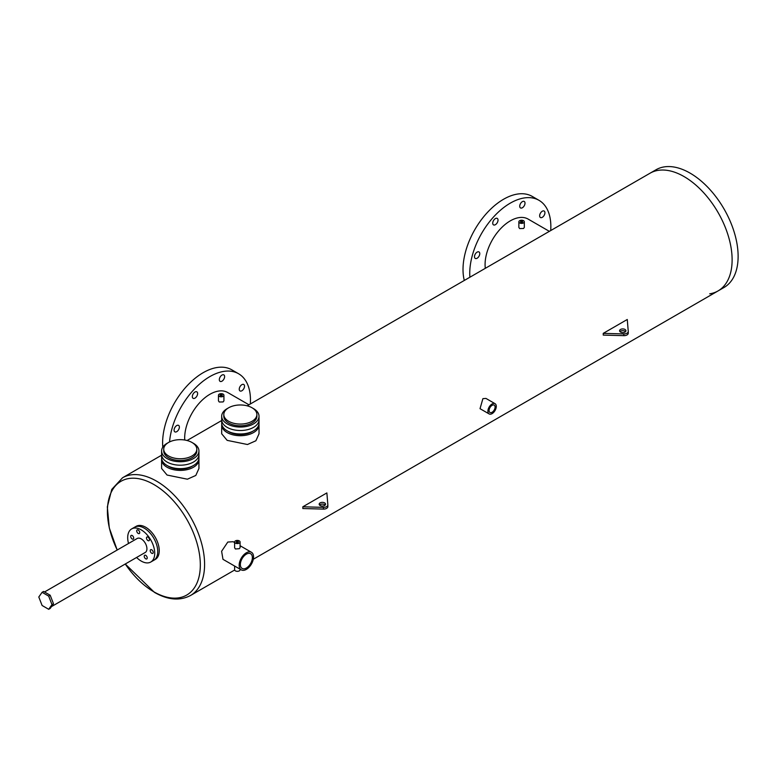 <?xml version="1.0" encoding="UTF-8"?>
<svg xmlns="http://www.w3.org/2000/svg" width="776" height="776" viewBox="0 0 776 776"><rect width="100%" height="100%" fill="white"/><g stroke="black" fill="none" stroke-linecap="round" stroke-linejoin="round"><path stroke-width="1.16" d="M198.937 450.953L198.937 454.416A18.663 10.777 180 0 1 187.414 464.378A18.663 10.777 180 0 1 167.073 462.04A18.663 10.777 180 0 1 161.602 454.416L161.602 457.889A18.663 10.777 0 0 0 167.073 465.503A18.663 10.777 0 0 0 187.414 467.841A18.663 10.777 0 0 0 198.937 457.889L198.937 454.416A18.663 10.777 180 0 1 187.414 464.378A18.663 10.777 180 0 1 167.073 462.04A18.663 10.777 180 0 1 161.602 454.416L161.602 450.953A18.663 10.777 0 0 0 167.073 458.567A18.663 10.777 0 0 0 187.414 460.905A18.663 10.777 0 0 0 198.937 450.953A18.663 10.777 0 0 0 193.466 443.329A18.663 10.777 0 0 0 192.671 442.892M163.726 449.217L163.726 450.953A16.538 9.554 0 0 0 168.576 457.704A16.538 9.554 0 0 0 186.599 459.77A16.538 9.554 0 0 0 196.813 450.953L196.813 449.217A16.538 9.554 0 0 0 191.973 442.465A16.538 9.554 0 0 0 173.94 440.39A16.538 9.554 0 0 0 163.726 449.217A16.538 9.554 0 0 0 168.576 455.968A16.538 9.554 0 0 0 186.599 458.034A16.538 9.554 0 0 0 196.813 449.217M167.868 442.892A18.663 10.777 0 0 0 161.602 450.953M259.019 416.256L259.019 419.729A18.663 10.777 180 0 1 247.495 429.691A18.663 10.777 180 0 1 227.155 427.353A18.663 10.777 180 0 1 221.684 419.729L221.684 423.201A18.663 10.777 0 0 0 227.155 430.816A18.663 10.777 0 0 0 247.495 433.154A18.663 10.777 0 0 0 259.019 423.201L259.019 419.729A18.663 10.777 180 0 1 247.495 429.691A18.663 10.777 180 0 1 227.155 427.353A18.663 10.777 180 0 1 221.684 419.729L221.684 416.256A18.663 10.777 0 0 0 227.155 423.88A18.663 10.777 0 0 0 247.495 426.218A18.663 10.777 0 0 0 259.019 416.256A18.663 10.777 0 0 0 253.548 408.642A18.663 10.777 0 0 0 252.753 408.205M223.808 414.529L223.808 416.256A16.538 9.554 0 0 0 228.658 423.017A16.538 9.554 0 0 0 246.681 425.083A16.538 9.554 0 0 0 256.895 416.256L256.895 414.529A16.538 9.554 0 0 0 252.055 407.769A16.538 9.554 0 0 0 234.022 405.702A16.538 9.554 0 0 0 223.808 414.529A16.538 9.554 0 0 0 228.658 421.281A16.538 9.554 0 0 0 246.681 423.347A16.538 9.554 0 0 0 256.895 414.529M227.95 408.205A18.663 10.777 0 0 0 221.684 416.256M150.234 550.679A2.124 1.222 -120 0 0 151.155 552.813A2.124 1.222 -120 0 0 152.794 553.385A2.124 1.222 -120 0 0 153.241 552.405A2.124 1.222 -120 0 0 152.309 550.271A2.124 1.222 -120 0 0 150.67 549.699A2.124 1.222 -120 0 0 150.234 550.679M144.22 556.217A2.124 1.222 -120 0 0 145.151 558.361A2.124 1.222 -120 0 0 146.79 558.924A2.124 1.222 -120 0 0 147.227 557.954A2.124 1.222 -120 0 0 146.305 555.82A2.124 1.222 -120 0 0 144.666 555.247A2.124 1.222 -120 0 0 144.22 556.217M130.708 536.4A2.124 1.222 -120 0 0 131.629 538.534A2.124 1.222 -120 0 0 133.268 539.107A2.124 1.222 -120 0 0 133.705 538.137A2.124 1.222 -120 0 0 132.783 535.993A2.124 1.222 -120 0 0 131.144 535.43A2.124 1.222 -120 0 0 130.708 536.4M136.712 530.852A2.124 1.222 -120 0 0 137.643 532.996A2.124 1.222 -120 0 0 139.282 533.558A2.124 1.222 -120 0 0 139.719 532.588A2.124 1.222 -120 0 0 138.788 530.454A2.124 1.222 -120 0 0 137.158 529.882A2.124 1.222 -120 0 0 136.712 530.852M146.48 537.991A2.124 1.222 -120 0 0 147.401 540.135A2.124 1.222 -120 0 0 149.041 540.697A2.124 1.222 -120 0 0 149.477 539.727A2.124 1.222 -120 0 0 148.555 537.593A2.124 1.222 -120 0 0 146.916 537.021A2.124 1.222 -120 0 0 146.48 537.991M51.458 606.619L145.257 552.463A8.07 4.656 -120 0 0 146.926 548.768A8.07 4.656 -120 0 0 143.405 540.649A8.07 4.656 -120 0 0 137.187 538.486L44.533 591.972M136.595 557.469A19.119 11.039 -120 0 0 150.777 562.028A19.119 11.039 -120 0 0 154.734 553.278A19.119 11.039 -120 0 0 146.392 534.033A19.119 11.039 -120 0 0 131.658 528.912A19.119 11.039 -120 0 0 127.701 537.671A19.119 11.039 -120 0 0 128.515 543.481M157.741 551.542A19.119 11.039 -120 0 0 149.399 532.307A19.119 11.039 -120 0 0 134.665 527.185A19.119 11.039 60 0 1 144.22 528.126A19.119 11.039 60 0 1 156.713 544.975A19.119 11.039 60 0 1 153.784 560.291A19.119 11.039 -120 0 0 157.741 551.542M247.156 405.819L650.065 173.203A67.978 39.246 60 0 1 684.054 176.569A67.978 39.246 60 0 1 728.46 236.467A67.978 39.246 60 0 1 718.033 290.942A67.978 39.246 60 0 1 709.71 293.813M690.058 173.106A67.978 39.246 60 0 1 734.465 233.004A67.978 39.246 60 0 1 724.047 287.469L718.033 290.942A67.978 39.246 60 0 0 728.46 236.467A67.978 39.246 60 0 0 684.054 176.569A67.978 39.246 60 0 0 650.065 173.203L656.069 169.74A67.978 39.246 60 0 1 690.058 173.106M325.173 505.06A3.182 1.843 0 0 0 324.62 504.633A3.182 1.843 0 0 0 319.557 505.06M324.62 502.897A3.182 1.843 0 0 0 321.148 502.499A3.182 1.843 0 0 0 319.178 504.196A3.182 1.843 0 0 0 320.11 505.496A3.182 1.843 0 0 0 323.582 505.894A3.182 1.843 0 0 0 325.551 504.196A3.182 1.843 0 0 0 324.62 502.897M302.834 506.796L323.408 507.358A4.249 2.454 0 0 0 327.85 504.914A4.249 2.454 0 0 0 327.85 504.798L326.871 492.925L302.834 506.796L302.834 508.532L323.408 509.095A4.249 2.454 0 0 0 327.85 506.65A4.249 2.454 0 0 0 327.85 506.534L327.85 505.03M625.582 331.624A3.182 1.843 0 0 0 625.019 331.187A3.182 1.843 0 0 0 619.956 331.624M625.019 329.46A3.182 1.843 0 0 0 621.547 329.063A3.182 1.843 0 0 0 619.578 330.76A3.182 1.843 0 0 0 620.519 332.06A3.182 1.843 0 0 0 623.991 332.458A3.182 1.843 0 0 0 625.951 330.76A3.182 1.843 0 0 0 625.019 329.46M627.27 319.489L603.243 333.36L623.807 333.923A4.249 2.454 0 0 0 628.259 331.478A4.249 2.454 0 0 0 628.25 331.362L627.27 319.489M603.243 333.36L603.243 335.096L623.807 335.659A4.249 2.454 0 0 0 628.259 333.205A4.249 2.454 0 0 0 628.25 333.088L628.25 331.595M48.684 609.296L50.188 608.423L53.486 603.738L50.188 595.24L43.602 591.438L42.098 592.301L38.8 596.996L42.098 605.484L48.684 609.296L51.982 604.601L53.486 603.738M51.982 604.601L48.684 596.113L50.188 595.24M48.684 596.113L42.098 592.301M221.965 375.089A3.735 2.163 -60 0 1 223.837 374.895A3.735 2.163 -60 0 1 224.409 377.893A3.735 2.163 -60 0 1 221.965 381.191A3.735 2.163 -60 0 1 220.093 381.375A3.735 2.163 -60 0 1 219.521 378.378A3.735 2.163 -60 0 1 221.965 375.089M241.879 384.663A3.735 2.163 -60 0 1 243.751 384.479A3.735 2.163 -60 0 1 244.324 387.466A3.735 2.163 -60 0 1 241.879 390.764A3.735 2.163 -60 0 1 240.017 390.949A3.735 2.163 -60 0 1 239.444 387.951A3.735 2.163 -60 0 1 241.879 384.663M176.724 425.568A3.735 2.163 -60 0 1 178.596 425.384A3.735 2.163 -60 0 1 179.169 428.371A3.735 2.163 -60 0 1 176.724 431.669A3.735 2.163 -60 0 1 174.852 431.854A3.735 2.163 -60 0 1 174.28 428.856A3.735 2.163 -60 0 1 176.724 425.568M194.97 392.025A3.735 2.163 -60 0 1 196.842 391.841A3.735 2.163 -60 0 1 197.414 394.839A3.735 2.163 -60 0 1 194.97 398.136A3.735 2.163 -60 0 1 193.108 398.321A3.735 2.163 -60 0 1 192.535 395.324A3.735 2.163 -60 0 1 194.97 392.025M169.546 441.942A57.356 33.116 -60 0 1 209.889 376.583A57.356 33.116 -60 0 1 238.571 373.741A57.356 33.116 -60 0 1 250.309 404.005M162.785 447.18A57.356 33.116 -60 0 1 203.166 372.693A57.356 33.116 -60 0 1 231.84 369.851L238.571 373.741M522.364 201.644A3.735 2.163 -60 0 1 524.236 201.459A3.735 2.163 -60 0 1 524.809 204.457A3.735 2.163 -60 0 1 522.364 207.755A3.735 2.163 -60 0 1 520.502 207.939A3.735 2.163 -60 0 1 519.93 204.942A3.735 2.163 -60 0 1 522.364 201.644M542.288 211.227A3.735 2.163 -60 0 1 544.16 211.043A3.735 2.163 -60 0 1 544.733 214.03A3.735 2.163 -60 0 1 542.288 217.328A3.735 2.163 -60 0 1 540.416 217.513A3.735 2.163 -60 0 1 539.844 214.516A3.735 2.163 -60 0 1 542.288 211.227M477.124 252.132A3.735 2.163 -60 0 1 478.996 251.938A3.735 2.163 -60 0 1 479.568 254.935A3.735 2.163 -60 0 1 477.124 258.233A3.735 2.163 -60 0 1 475.261 258.418A3.735 2.163 -60 0 1 474.689 255.42A3.735 2.163 -60 0 1 477.124 252.132M495.379 218.589A3.735 2.163 -60 0 1 497.251 218.405A3.735 2.163 -60 0 1 497.823 221.403A3.735 2.163 -60 0 1 495.379 224.701A3.735 2.163 -60 0 1 493.507 224.885A3.735 2.163 -60 0 1 492.935 221.887A3.735 2.163 -60 0 1 495.379 218.589M469.887 277.226A57.356 33.116 -60 0 1 510.298 203.137A57.356 33.116 -60 0 1 538.971 200.305A57.356 33.116 -60 0 1 550.708 230.569M464.3 280.456A57.356 33.116 -60 0 1 503.566 199.257A57.356 33.116 -60 0 1 532.249 196.415L538.971 200.305M522.345 221.373A1.057 0.611 0 0 0 520.841 222.237A1.057 0.611 0 0 0 522.345 221.373M221.936 394.809A1.057 0.611 0 0 0 220.433 395.673A1.057 0.611 0 0 0 221.936 394.809M246.361 568.022A8.497 4.908 120 0 0 251.909 560.534A8.497 4.908 120 0 0 250.609 553.725A8.497 4.908 120 0 0 246.361 554.142A8.497 4.908 120 0 0 240.812 561.63A8.497 4.908 120 0 0 242.112 568.439A8.497 4.908 120 0 0 246.361 568.022M492.091 412.269A4.249 2.454 120 0 0 494.865 408.525A4.249 2.454 120 0 0 494.215 405.12A4.249 2.454 120 0 0 492.091 405.334A4.249 2.454 120 0 0 489.316 409.078A4.249 2.454 120 0 0 489.966 412.483A4.249 2.454 120 0 0 492.091 412.269M238.096 541.57A1.057 0.611 0 0 0 236.602 542.434A1.057 0.611 0 0 0 238.096 541.57M519.658 222.916A2.735 1.581 0 0 0 522.636 223.265A2.735 1.581 0 0 0 524.324 221.8A2.735 1.581 0 0 0 523.528 220.685A2.735 1.581 0 0 0 520.541 220.345A2.735 1.581 0 0 0 518.853 221.8A2.735 1.581 0 0 0 519.658 222.916M518.853 221.8L518.853 227.416L519.658 228.581L523.528 228.493L524.324 227.416L524.324 221.8M219.249 396.361A2.735 1.581 0 0 0 222.237 396.701A2.735 1.581 0 0 0 223.924 395.236A2.735 1.581 0 0 0 223.119 394.121A2.735 1.581 0 0 0 220.141 393.781A2.735 1.581 0 0 0 218.454 395.236A2.735 1.581 0 0 0 219.249 396.361M218.454 395.236L218.454 400.852L219.249 402.016L223.119 401.929L223.924 400.852L223.924 395.236M227.95 431.252A16.538 9.554 0 0 0 228.658 431.689A16.538 9.554 0 0 0 252.753 431.252M221.752 424.065A18.663 10.777 0 0 0 221.684 424.938L221.684 433.794L227.155 440.361L247.476 444.512L255.886 440.768L259.019 433.794L259.019 424.938A18.663 10.777 0 0 0 258.961 424.065M221.684 424.938A18.663 10.777 0 0 0 227.155 432.552A18.663 10.777 0 0 0 247.495 434.89A18.663 10.777 0 0 0 259.019 424.938M167.868 465.94A16.538 9.554 0 0 0 168.576 466.376A16.538 9.554 0 0 0 192.671 465.94M161.67 458.752A18.663 10.777 0 0 0 161.602 459.625L161.602 468.481L167.073 475.048L187.394 479.199L195.804 475.455L198.937 468.481L198.937 459.625A18.663 10.777 0 0 0 198.879 458.752M161.602 459.625A18.663 10.777 0 0 0 167.073 467.239A18.663 10.777 0 0 0 187.414 469.577A18.663 10.777 0 0 0 198.937 459.625M234.614 542.56L233.149 541.716L227.795 542.055L221.616 551.28L222.984 559.331L241.278 569.885A10.166 5.869 120 0 0 246.361 569.38A10.166 5.869 120 0 0 253.005 560.427A10.166 5.869 120 0 0 251.443 552.279A10.166 5.869 120 0 0 246.361 552.774A10.166 5.869 120 0 0 239.716 561.737A10.166 5.869 120 0 0 241.278 569.885M489.132 413.928L480.024 408.68L482.895 398.66L485.951 398.418L495.049 403.675A5.917 3.414 120 0 0 492.091 403.966A5.917 3.414 120 0 0 488.22 409.185A5.917 3.414 120 0 0 489.132 413.928A5.917 3.414 120 0 0 492.091 413.637A5.917 3.414 120 0 0 495.961 408.418A5.917 3.414 120 0 0 495.049 403.675M240.085 542.007L240.085 547.73L239.28 548.69L235.419 549.001L234.614 547.73L234.614 542.007A2.735 1.581 0 0 0 235.419 543.122A2.735 1.581 0 0 0 238.397 543.462A2.735 1.581 0 0 0 240.085 542.007A2.735 1.581 0 0 0 239.28 540.891A2.735 1.581 0 0 0 236.302 540.542A2.735 1.581 0 0 0 234.614 542.007M131.658 528.912L136.169 526.312A19.119 11.039 60 0 1 145.723 527.263A19.119 11.039 60 0 1 158.217 544.112A19.119 11.039 60 0 1 155.287 559.428L150.777 562.028M234.614 566.043L234.614 569.759A2.735 1.581 0 0 0 235.419 570.874A2.735 1.581 0 0 0 238.397 571.214A2.735 1.581 0 0 0 240.085 569.759L240.085 569.196M485.31 268.321A35.657 20.583 -60 0 1 510.298 220.859A35.657 20.583 -60 0 1 528.126 219.084L549.36 231.345M184.746 440.021A35.657 20.583 -60 0 1 209.889 394.295A35.657 20.583 -60 0 1 227.717 392.53L248.95 404.781M323.408 507.358L323.408 509.095M623.807 333.923L623.807 335.659M117.195 550.019L109.29 527.923L107.331 506.903L111.763 489.413L122.54 477.774A67.978 39.246 60 0 1 156.529 481.139A67.978 39.246 60 0 1 200.935 541.037A67.978 39.246 60 0 1 190.508 595.502L234.653 570.02M190.508 595.502C179.838 601.08 167.8 600.023 154.405 592.35L125.266 564.007A65.708 37.937 -120 0 0 153.871 591.816A65.708 37.937 -120 0 0 200.324 564.996A65.708 37.937 -120 0 0 153.871 484.525A65.708 37.937 -120 0 0 112.122 490.529A65.708 37.937 -120 0 0 117.224 550M327.85 504.914L327.85 506.65M628.259 331.478L628.259 333.205M253.296 559.253L718.033 290.942M240.085 545.712L251.443 552.279M122.54 477.774L161.602 455.211M187.074 440.506L221.684 420.524"/></g></svg>
